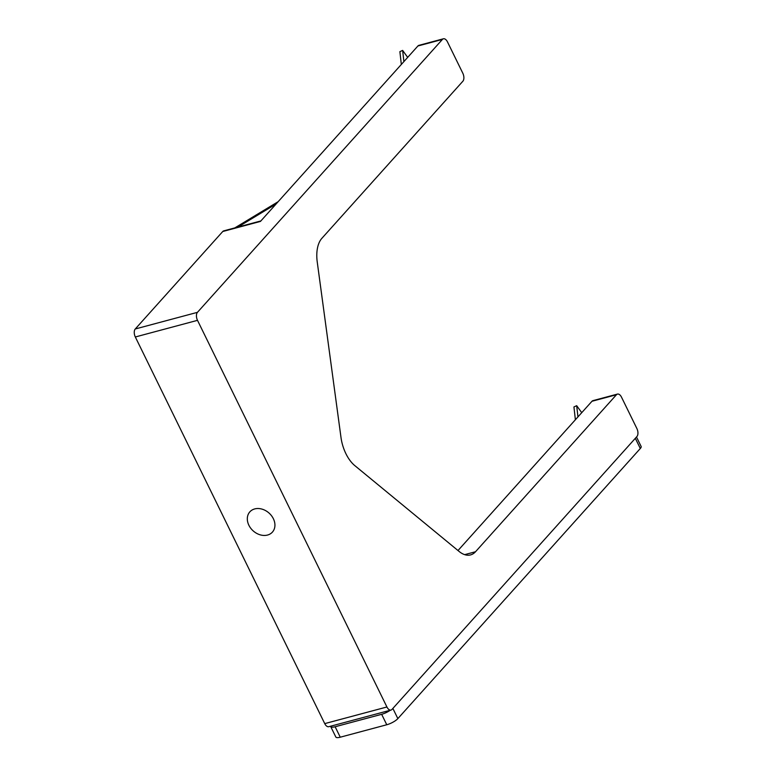 <?xml version="1.0" encoding="UTF-8"?>
<svg xmlns="http://www.w3.org/2000/svg" width="776" height="776" viewBox="0 0 776 776"><rect width="100%" height="100%" fill="white"/><g stroke="black" fill="none" stroke-linecap="round" stroke-linejoin="round"><path stroke-width="1.16" d="M636.873 428.517A6.062 3.327 -105 0 1 636.931 436.519L391.977 709.429A6.062 3.327 -105 0 1 390.988 710.059A6.062 3.327 -105 0 1 386.923 706.985L197.502 320.342A6.062 3.327 -105 0 1 197.444 312.34L442.398 39.43A6.062 3.327 -105 0 1 443.387 38.8A6.062 3.327 -105 0 1 447.461 41.875L462.816 73.225A6.062 3.327 -105 0 1 462.874 81.228L321.885 238.31A30.322 16.645 -105 0 0 317.248 262.045L341.081 438.12A30.322 16.645 -105 0 0 354.38 465.26L459.101 551.445A30.322 16.645 -105 0 0 470.547 554.908A30.322 16.645 -105 0 0 475.513 551.746L616.454 394.722A6.062 3.327 -105 0 1 617.444 394.092A6.062 3.327 -105 0 1 621.508 397.166L636.873 428.517M390.988 710.059L328.811 726.695A6.062 3.327 -105 0 1 324.737 723.62L135.325 336.978A6.062 3.327 -105 0 1 135.266 328.975L222.751 231.51A6.062 3.327 -105 0 1 223.74 230.87L260.881 220.937M273.365 518.707A15.161 11.931 -138.1 0 0 249.843 511.859A15.161 11.931 -138.1 0 0 253.151 530.862A15.161 11.931 -138.1 0 0 272.405 532.113A15.161 11.931 -138.1 0 0 273.365 518.707M222.751 231.51L260.445 221.422L417.915 45.978A6.062 3.327 -105 0 1 418.914 45.347L443.387 38.8M457.995 550.533L591.972 401.27A6.062 3.327 -105 0 1 592.961 400.639L617.444 394.092M636.504 437.004L641.131 446.462A9.099 2.561 153.9 0 1 640.307 448.499L635.321 438.314M330.634 726.2A9.099 2.561 -26.1 0 0 330.712 726.578A9.099 2.561 -26.1 0 0 335.135 726.753L381.647 714.308A9.099 2.561 -26.1 0 0 390.454 710.118M335.135 726.753L340.257 737.2A9.099 2.561 153.9 0 1 335.833 737.025L330.712 726.578M392.869 708.43L397.855 718.615A9.099 2.561 153.9 0 1 386.768 724.755L381.647 714.308M340.257 737.2L386.768 724.755M397.855 718.615L640.307 448.499M237.892 227.087L276.12 203.962M278.167 201.673L234.808 227.911M407.681 57.385L402.637 50.401L403.898 61.605M401.328 64.466L399.882 51.652L402.637 50.401M581.738 412.677L576.684 405.693L577.955 416.896M575.385 419.748L573.939 406.944L576.684 405.693M135.266 328.975L197.444 312.34M135.325 336.978L197.502 320.342M324.737 723.62L386.923 706.985M591.972 401.27L616.454 394.722M464.669 554.646L475.513 551.746M417.915 45.978L442.398 39.43"/></g></svg>
